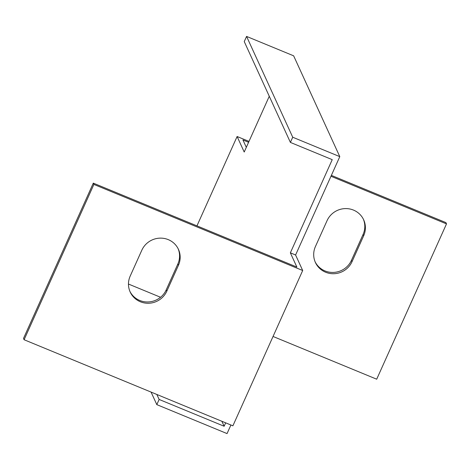 <?xml version="1.0" encoding="UTF-8"?>
<svg xmlns="http://www.w3.org/2000/svg" width="470" height="470" viewBox="0 0 470 470"><rect width="100%" height="100%" fill="white"/><g stroke="black" fill="none" stroke-linecap="round" stroke-linejoin="round"><path stroke-width="0.7" d="M230.911 425.003L227.051 433.587L156.81 404.629L159.136 399.453L224.149 426.255L225.682 422.847M246.309 147.345L242.931 139.96L248.583 142.292M302.692 270.509L232.891 425.82L24.093 339.734L93.888 184.422L302.692 270.509L295.589 254.999L339.792 156.639L293.644 55.818L246.574 36.413L244.247 41.589L290.395 142.41L292.722 137.228L246.574 36.413M330.974 176.262L446.5 223.896L376.699 379.202L273.046 336.467M327.055 220.665A20.145 19.517 -24.6 0 1 345.374 208.592A20.145 19.517 -24.6 0 1 363.674 219.831A20.145 19.517 -24.6 0 1 363.668 235.764L352.036 261.649A20.145 19.517 -24.6 0 1 333.718 273.722A20.145 19.517 -24.6 0 1 315.411 262.483A20.145 19.517 -24.6 0 1 315.423 246.55L327.055 220.665M24.093 339.734L23.5 338.441L93.301 183.13L296.87 267.06L290.36 252.842L332.237 159.659L290.395 142.41M269.275 96.256L244.212 152.027L237.109 136.512L196.954 225.87M221.869 421.279L224.149 426.255M141.823 250.21A20.145 19.517 -24.6 0 1 160.141 238.131A20.145 19.517 -24.6 0 1 178.447 249.37A20.145 19.517 -24.6 0 1 178.436 265.303L166.803 291.188A20.145 19.517 -24.6 0 1 148.485 303.262A20.145 19.517 -24.6 0 1 130.184 292.023A20.145 19.517 -24.6 0 1 130.19 276.096L141.823 250.21M290.36 252.842L295.589 254.999M339.792 156.639L292.722 137.228M160.558 297.269L128.463 284.039M156.857 394.471L159.136 399.453M248.983 141.405L237.109 136.512M331.373 175.38L445.907 222.598L446.5 223.896M315.129 261.831A20.145 19.517 155.4 0 0 333.488 272.418A20.145 19.517 155.4 0 0 351.443 260.357L363.075 234.471A20.145 19.517 155.4 0 0 363.369 219.19M129.896 291.371A20.145 19.517 155.4 0 0 148.262 301.957A20.145 19.517 155.4 0 0 166.21 289.896L177.848 264.011A20.145 19.517 155.4 0 0 178.136 248.73M151.07 392.086L156.81 404.629M93.301 183.13L93.888 184.422M166.21 289.896L166.803 291.188M177.848 264.011L178.436 265.303M351.443 260.357L352.036 261.649M363.075 234.471L363.668 235.764"/></g></svg>
